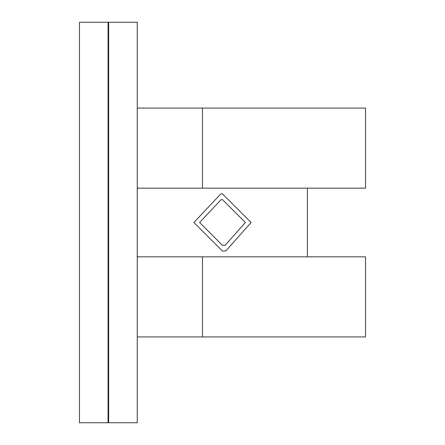 <?xml version="1.0" encoding="UTF-8"?>
<svg xmlns="http://www.w3.org/2000/svg" width="445" height="445" viewBox="0 0 445 445"><rect width="100%" height="100%" fill="white"/><g stroke="black" fill="none" stroke-linecap="round" stroke-linejoin="round"><path stroke-width="0.67" d="M225.876 250.908L222.5 251.108L193.892 222.5L220.753 193.948L222.5 193.892L251.108 222.5L225.876 250.908L222.5 251.108L193.892 222.5L220.753 193.948L222.5 193.892L251.108 222.5L225.876 250.908L222.5 251.108L193.892 222.5L220.753 193.948L222.5 193.892L251.108 222.5L225.876 250.908L222.5 251.108L193.892 222.5L220.753 193.948L222.5 193.892L251.108 222.5L225.876 250.908L222.5 251.108L193.892 222.5L220.753 193.948L222.5 193.892L251.108 222.5L225.876 250.908L222.5 251.108L193.892 222.5L220.753 193.948L222.5 193.892L251.108 222.5L225.876 250.908L222.5 251.108L193.892 222.5L220.753 193.948L222.5 193.892L251.108 222.5L225.876 250.908L222.5 251.108L193.892 222.5L220.753 193.948L222.5 193.892L251.108 222.5L225.876 250.908L222.5 251.108L193.892 222.5L220.753 193.948L222.5 193.892L251.108 222.5L225.876 250.908L222.5 251.108L193.892 222.5L220.753 193.948L222.5 193.892L251.108 222.5L225.876 250.908L222.5 251.108L193.892 222.5L220.753 193.948L222.5 193.892L251.108 222.5L225.876 250.908L222.5 251.108L193.892 222.5L220.753 193.948L222.5 193.892L251.108 222.5L225.876 250.908L222.5 251.108L193.892 222.5L220.753 193.948L222.5 193.892L251.108 222.5L225.876 250.908L222.5 251.108L193.892 222.5L220.753 193.948L222.5 193.892L251.108 222.5L225.876 250.908L222.5 251.108L193.892 222.5L220.753 193.948L222.5 193.892L251.108 222.5L225.876 250.908L222.5 251.108L193.892 222.5L220.753 193.948L222.5 193.892L251.108 222.5L225.876 250.908L222.5 251.108L193.892 222.5L220.753 193.948L222.5 193.892L251.108 222.5L225.876 250.908L222.5 251.108L193.892 222.5L220.753 193.948L222.5 193.892L251.108 222.5L225.876 250.908L222.5 251.108L193.892 222.5L220.753 193.948L222.5 193.892L251.108 222.5L225.876 250.908L222.5 251.108L193.892 222.5L220.753 193.948L222.5 193.892L251.108 222.5L225.876 250.908L222.5 251.108L193.892 222.5L220.753 193.948L222.5 193.892L251.108 222.5L225.876 250.908L222.5 251.108L193.892 222.5L220.753 193.948L222.5 193.892L251.108 222.5L225.876 250.908L222.5 251.108L193.892 222.5L220.753 193.948L222.5 193.892L251.108 222.5L225.876 250.908L222.5 251.108L193.892 222.5L220.753 193.948L222.5 193.892L251.108 222.5L225.876 250.908L222.5 251.108L193.892 222.5L220.753 193.948L222.5 193.892L251.108 222.5L225.876 250.908L222.5 251.108L193.892 222.5L220.753 193.948L222.5 193.892L251.108 222.5L225.876 250.908L222.5 251.108L193.892 222.5L220.753 193.948L222.5 193.892L251.108 222.5L225.876 250.908L222.5 251.108L193.892 222.5L220.753 193.948L222.5 193.892L251.108 222.5L225.876 250.908L222.5 251.108L193.892 222.5L220.753 193.948L222.5 193.892L251.108 222.5L225.876 250.908L222.5 251.108L193.892 222.5L220.753 193.948L222.5 193.892L251.108 222.5L225.876 250.908L222.5 251.108L193.892 222.5L220.753 193.948L222.5 193.892L251.108 222.5L225.876 250.908L222.5 251.108L193.892 222.5L220.753 193.948L222.5 193.892L251.108 222.5L225.876 250.908L222.5 251.108L193.892 222.5L220.753 193.948L222.5 193.892L251.108 222.5L225.876 250.908L222.5 251.108L193.892 222.5L220.753 193.948L222.5 193.892L251.108 222.5L225.876 250.908L222.5 251.108L193.892 222.5L220.753 193.948L222.5 193.892L251.108 222.5L225.876 250.908L222.5 251.108L193.892 222.5L220.753 193.948L222.5 193.892L251.108 222.5L225.876 250.908L222.5 251.108L193.892 222.5L220.753 193.948L222.5 193.892L251.108 222.5L225.876 250.908L222.5 251.108L193.892 222.5L220.753 193.948L222.5 193.892L251.108 222.5L225.876 250.908L222.5 251.108L193.892 222.5L220.753 193.948L222.5 193.892L251.108 222.5L225.876 250.908L222.5 251.108L193.892 222.5L220.753 193.948L222.5 193.892L251.108 222.5L225.876 250.908L222.5 251.108L193.892 222.5L220.753 193.948L222.5 193.892L251.108 222.5L225.876 250.908L222.5 251.108L193.892 222.5L220.753 193.948L222.5 193.892L251.108 222.5L225.876 250.908M193.892 222.5L220.753 193.948L193.892 222.5M108.074 256.826L108.641 256.826M137.249 336.926L365.534 336.926L365.534 256.826L137.249 256.826M137.249 188.174L365.534 188.174L365.534 108.074L137.249 108.074M108.641 188.174L108.074 188.174M108.074 108.074L108.641 108.074M108.641 336.926L108.074 336.926M108.074 422.75L108.074 22.25L79.466 22.25L79.466 422.75L108.074 422.75M108.641 22.25L108.641 422.75L137.249 422.75L137.249 22.25L108.641 22.25M225.203 245.228L222.5 245.384L199.616 222.5L221.104 199.655L222.5 199.616L245.384 222.5L225.203 245.228L222.5 245.384L199.616 222.5M221.104 199.655L222.5 199.616L245.384 222.5M202.475 188.174L202.475 108.074M202.475 336.926L202.475 256.826M307.367 188.174L307.361 256.826M137.638 256.826L137.249 255.847M137.249 189.153L137.644 188.174"/></g></svg>
